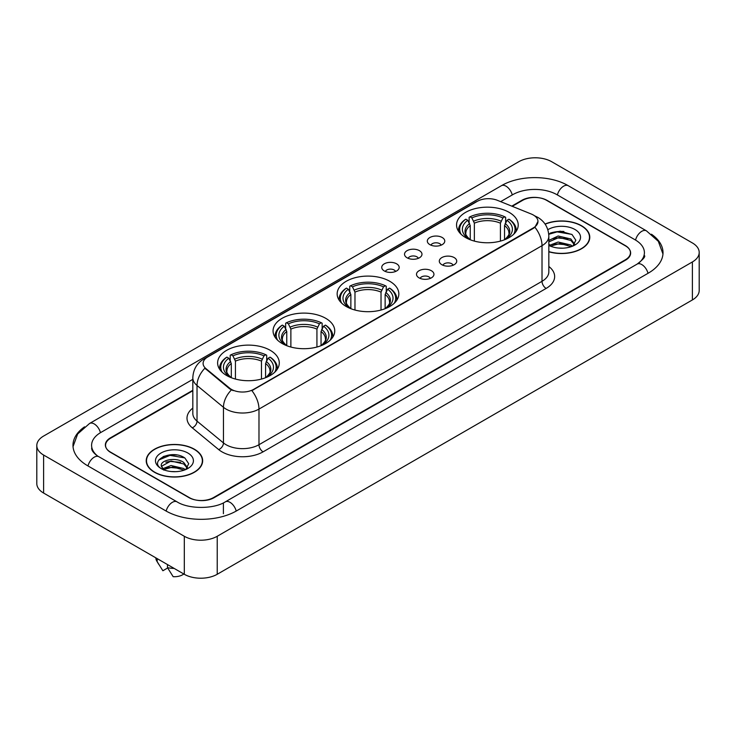 <?xml version="1.0" encoding="UTF-8"?>
<svg xmlns="http://www.w3.org/2000/svg" width="736" height="736" viewBox="0 0 736 736"><rect width="100%" height="100%" fill="white"/><g stroke="black" fill="none" stroke-linecap="round" stroke-linejoin="round"><path stroke-width="1.1" d="M389.804 281.308A30.838 17.802 0 0 0 356.196 277.444A30.838 17.802 0 0 0 337.162 293.894A30.838 17.802 0 0 0 346.196 306.48A30.838 17.802 0 0 0 379.804 310.344A30.838 17.802 0 0 0 398.838 293.894A30.838 17.802 0 0 0 389.804 281.308M325.708 318.311A30.838 17.802 0 0 0 292.109 314.456A30.838 17.802 0 0 0 273.065 330.896A30.838 17.802 0 0 0 282.1 343.491A30.838 17.802 0 0 0 315.707 347.346A30.838 17.802 0 0 0 334.742 330.896A30.838 17.802 0 0 0 325.708 318.311M270.25 350.327A30.838 17.802 0 0 0 236.652 346.472A30.838 17.802 0 0 0 217.617 362.912A30.838 17.802 0 0 0 226.642 375.507A30.838 17.802 0 0 0 260.25 379.362A30.838 17.802 0 0 0 279.284 362.912A30.838 17.802 0 0 0 270.25 350.327M509.192 212.382A30.838 17.802 0 0 0 475.585 208.518A30.838 17.802 0 0 0 456.55 224.968A30.838 17.802 0 0 0 465.584 237.553A30.838 17.802 0 0 0 499.183 241.417A30.838 17.802 0 0 0 518.218 224.968A30.838 17.802 0 0 0 509.192 212.382M429.87 244.637A8.731 5.042 180 0 1 428.14 243.211A8.731 5.042 180 0 1 431.029 236.946A8.731 5.042 180 0 1 442.216 237.507A8.731 5.042 180 0 1 443.946 243.211A8.731 5.042 180 0 1 429.87 244.637M441.149 245.152A5.235 3.027 0 0 0 439.751 243.68A5.235 3.027 0 0 0 434.59 242.917A5.235 3.027 0 0 0 430.937 245.152M407.082 257.793A8.731 5.042 180 0 1 405.352 256.367A8.731 5.042 180 0 1 408.241 250.102A8.731 5.042 180 0 1 419.428 250.663A8.731 5.042 180 0 1 421.158 256.367A8.731 5.042 180 0 1 407.082 257.793M418.361 258.318A5.235 3.027 0 0 0 416.953 256.846A5.235 3.027 0 0 0 411.801 256.073A5.235 3.027 0 0 0 408.149 258.318M384.293 270.949A8.731 5.042 180 0 1 382.564 269.523A8.731 5.042 180 0 1 385.452 263.258A8.731 5.042 180 0 1 396.63 263.828A8.731 5.042 180 0 1 398.369 269.523A8.731 5.042 180 0 1 384.293 270.949M395.572 271.474A5.235 3.027 0 0 0 394.165 270.002A5.235 3.027 0 0 0 389.004 269.238A5.235 3.027 0 0 0 385.351 271.474M441.848 264.702A8.731 5.042 180 0 1 440.11 263.276A8.731 5.042 180 0 1 443.008 257.02A8.731 5.042 180 0 1 454.186 257.582A8.731 5.042 180 0 1 455.915 263.276A8.731 5.042 180 0 1 441.848 264.702M453.128 265.227A5.235 3.027 0 0 0 451.72 263.755A5.235 3.027 0 0 0 446.559 262.991A5.235 3.027 0 0 0 442.906 265.227M419.051 277.858A8.731 5.042 180 0 1 417.321 276.432A8.731 5.042 180 0 1 420.21 270.176A8.731 5.042 180 0 1 431.397 270.738A8.731 5.042 180 0 1 433.127 276.432A8.731 5.042 180 0 1 419.051 277.858M430.33 278.383A5.235 3.027 0 0 0 428.932 276.911A5.235 3.027 0 0 0 423.77 276.147A5.235 3.027 0 0 0 420.118 278.383M531.282 214.02A15.704 9.071 180 0 1 533.379 215.041A15.704 9.071 180 0 1 537.979 221.453A15.704 9.071 180 0 1 533.379 227.866L253.635 389.372A15.704 9.071 180 0 1 229.66 388.166L205.942 368.607A15.704 9.071 180 0 1 203.099 363.409A15.704 9.071 180 0 1 207.699 356.988L477.287 201.342A15.704 9.071 180 0 1 497.407 200.33L531.282 214.02M192.823 390.761L110.676 438.187A17.452 10.074 0 0 0 105.561 445.308A17.452 10.074 0 0 0 110.676 452.438L188.839 497.564A17.452 10.074 0 0 0 213.523 497.564L625.324 259.808A17.452 10.074 0 0 0 630.439 252.687A17.452 10.074 0 0 0 625.324 245.557L547.161 200.431A17.452 10.074 0 0 0 522.477 200.431L512.256 206.328M638.6 263.194A31.418 18.142 0 0 0 644.405 252.687A31.418 18.142 0 0 0 635.196 239.862L557.032 194.736A31.418 18.142 0 0 0 512.606 194.736L500.646 201.636M192.823 379.353L100.804 432.483A31.418 18.142 0 0 0 91.595 445.308A31.418 18.142 0 0 0 97.4 455.814M184.313 536.277A23.276 13.432 0 0 0 217.221 536.277L692.383 261.952A23.276 13.432 0 0 0 699.2 252.448A23.276 13.432 0 0 0 692.383 242.944L551.687 161.718A23.276 13.432 0 0 0 518.779 161.718L43.617 436.052A23.276 13.432 0 0 0 36.8 445.547A23.276 13.432 0 0 0 43.617 455.05L184.313 536.277L184.313 574.282A23.276 13.432 0 0 0 217.221 574.282L692.383 299.948A23.276 13.432 0 0 0 699.2 290.453L699.2 252.448M36.8 445.547L36.8 483.552A23.276 13.432 0 0 0 43.617 493.056L184.313 574.282M84.548 426.834A50.039 28.888 0 0 0 72.984 445.308A50.039 28.888 0 0 0 87.639 465.741L165.802 510.867A50.039 28.888 0 0 0 236.56 510.867L648.361 273.111A50.039 28.888 0 0 0 663.016 252.687A50.039 28.888 0 0 0 651.452 234.214M548.835 251.786A28.216 16.293 0 0 0 589.775 237.25A28.216 16.293 0 0 0 581.514 225.731A28.216 16.293 0 0 0 545.054 224.029M194.396 449.227A28.216 16.293 0 0 0 163.64 445.703A28.216 16.293 0 0 0 146.225 460.745A28.216 16.293 0 0 0 154.486 472.273A28.216 16.293 0 0 0 185.242 475.796A28.216 16.293 0 0 0 202.658 460.745A28.216 16.293 0 0 0 194.396 449.227M537.979 221.453L534.906 227.231L533.379 228.335L251.868 390.641A20.36 11.758 60 0 1 258.98 409.087A23.276 13.432 180 0 1 226.072 409.087A23.276 13.432 180 0 1 223.459 407.293L197.027 385.498A23.276 13.432 180 0 1 192.823 377.798L192.823 413.42A23.276 13.432 0 0 0 197.027 421.13L223.459 442.925A23.276 13.432 0 0 0 226.072 444.719A23.276 13.432 0 0 0 258.98 444.719L542.018 281.308A23.276 13.432 0 0 0 548.835 271.805L548.835 236.182A23.276 13.432 180 0 1 542.018 245.677A20.36 11.758 -120 0 0 534.906 227.231M233.183 390.641L229.66 388.856L204.884 368.221A20.36 13.616 129.5 0 0 197.027 385.498L197.027 421.13A5.814 3.892 -50.5 0 1 192.262 427.809A29.09 16.799 180 0 1 192.823 408.094M192.823 390.282L110.464 437.828A17.452 10.074 0 0 0 105.358 444.958A17.452 10.074 0 0 0 110.464 452.079L189.456 497.683A17.452 10.074 0 0 0 214.139 497.683L625.536 260.167A17.452 10.074 0 0 0 630.642 253.046A17.452 10.074 0 0 0 625.536 245.916L546.544 200.312A17.452 10.074 0 0 0 521.861 200.312L511.778 206.135M176.769 454.986A23.276 13.432 0 0 0 163.144 456.605M563.886 231.481A23.276 13.432 0 0 0 550.27 233.1M548.835 251.602A27.922 16.128 0 0 0 589.49 237.25A27.922 16.128 0 0 0 581.311 225.851A27.922 16.128 0 0 0 545.164 224.195M558.385 248.041L562.819 248.179M549.682 245.263L558.155 242.034L570.86 245.005L572.396 246.238M550.307 246.201L559.976 243.469L570.86 246.514M548.835 243.91L550.583 246.183M548.835 240.405L558.155 235.998L570.86 238.97L574.641 244.186M548.835 241.896L558.955 237.47L570.86 240.47L574.338 244.582M548.835 245.373A18.97 10.948 0 0 0 574.972 244.996A18.97 10.948 0 0 0 574.972 229.503A18.97 10.948 0 0 0 547.823 229.696M572.847 246.054L575.819 240.212L572.056 234.554L560.234 231.159L548.716 233.938M548.752 234.296L557.124 231.886L571.808 234.379M552.938 238.676L557.124 237.912L567.695 238.841M552.892 244.72L557.124 243.947L567.677 244.867M154.689 472.153A27.922 16.128 0 0 0 185.122 475.649A27.922 16.128 0 0 0 202.363 460.745A27.922 16.128 0 0 0 194.184 449.346A27.922 16.128 0 0 0 163.751 445.85A27.922 16.128 0 0 0 146.51 460.745A27.922 16.128 0 0 0 154.689 472.153M171.258 471.546L175.692 471.675M162.564 468.768L171.037 465.529L183.742 468.501L185.279 469.743M163.19 469.706L172.859 466.974L183.742 470.01M161.285 465.575L163.466 469.678M161.304 465.943C159.96 460.11 175.968 456.67 183.742 462.475L187.514 467.691M161.368 466.33L171.01 461.021L183.742 463.974L187.22 468.078M185.73 469.55L188.701 463.717L184.938 458.05C171.626 448.482 147.973 461.095 161.635 468.823L162.316 469.237M187.855 453.008A18.97 10.948 0 0 0 161.028 453.008A18.97 10.948 0 0 0 161.028 468.492A18.97 10.948 0 0 0 187.855 468.492A18.97 10.948 0 0 0 187.855 453.008M155.82 557.833A18.621 10.746 0 0 0 156.842 561.163A18.621 10.746 0 0 0 157.182 561.688L162.877 570.75L167.67 567.98M157.182 561.688L157.182 558.615M163.751 470.065L161.35 466.238M167.468 564.558L167.468 567.622L173.162 576.684A11.638 6.716 0 0 0 183.807 573.988M167.468 567.622A18.621 10.746 0 0 0 174.128 568.404M158.856 459.954L169.998 455.382L184.681 457.884M165.821 462.171L169.998 461.417L180.578 462.346M165.766 468.225L169.998 467.452L180.559 468.372M470.249 239.77L470.249 225.556L467.756 220.285A25.015 14.444 0 0 0 467.756 238.197L467.286 238.473M469.145 222.668L469.145 217.286L469.973 216.807A27.692 15.99 0 0 1 504.804 216.807L502.9 217.911A25.015 14.444 0 0 0 471.877 217.911L474.361 223.183L474.361 241.104M500.416 241.104L500.416 223.183L502.9 217.911M461.095 234.269A27.692 15.99 0 0 1 465.851 219.19L465.032 219.659A28.86 16.661 0 0 0 458.528 230.193A28.86 16.661 0 0 0 458.602 231.343M504.804 216.807L505.632 217.286L505.632 222.668M465.851 219.19L467.756 220.285M471.877 217.911L469.973 216.807M467.756 238.197L470.046 239.688M516.175 231.343A28.86 16.661 0 0 0 516.24 230.193A28.86 16.661 0 0 0 509.744 219.659L508.916 219.19A27.692 15.99 0 0 1 513.673 234.269M507.481 238.473L507.012 238.197A25.015 14.444 0 0 0 507.012 220.285L508.916 219.19M504.73 239.688L507.012 238.197M507.012 220.285L504.528 225.556L504.528 239.77M350.86 308.697L350.86 294.483L348.376 289.211A25.015 14.444 0 0 0 348.376 307.124L347.907 307.4M349.756 291.594L349.756 286.212L350.584 285.743A27.692 15.99 0 0 1 385.416 285.743L383.511 286.838A25.015 14.444 0 0 0 352.489 286.838L354.973 292.109L354.973 310.031M381.027 310.031L381.027 292.109L383.511 286.838M341.716 303.195A27.692 15.99 0 0 1 346.472 288.116L345.644 288.586A28.86 16.661 0 0 0 339.14 299.12A28.86 16.661 0 0 0 339.213 300.27M385.416 285.743L386.244 286.212L386.244 291.594M346.472 288.116L348.376 289.211M352.489 286.838L350.584 285.743M348.376 307.124L350.658 308.614M396.787 300.27A28.86 16.661 0 0 0 396.86 299.12A28.86 16.661 0 0 0 390.356 288.586L389.528 288.116A27.692 15.99 0 0 1 394.284 303.195M388.093 307.4L387.624 307.124A25.015 14.444 0 0 0 387.624 289.211L389.528 288.116M385.342 308.614L387.624 307.124M387.624 289.211L385.14 294.483L385.14 308.697M286.764 345.699L286.764 331.485L284.28 326.214A25.015 14.444 0 0 0 284.28 344.135L283.811 344.402M285.66 328.606L285.66 323.214L286.488 322.745A27.692 15.99 0 0 1 321.319 322.745L319.415 323.84A25.015 14.444 0 0 0 288.392 323.84L290.876 329.112L290.876 347.033M316.931 347.033L316.931 329.112L319.415 323.84M277.619 340.207A27.692 15.99 0 0 1 282.376 325.119L281.548 325.588A28.86 16.661 0 0 0 275.043 336.122A28.86 16.661 0 0 0 275.117 337.281M321.319 322.745L322.147 323.214L322.147 328.606M282.376 325.119L284.28 326.214M288.392 323.84L286.488 322.745M284.28 344.135L286.562 345.616M332.69 337.281A28.86 16.661 0 0 0 332.764 336.122A28.86 16.661 0 0 0 326.26 325.588L325.432 325.119A27.692 15.99 0 0 1 330.188 340.207M323.996 344.402L323.527 344.135A25.015 14.444 0 0 0 323.527 326.214L325.432 325.119M321.246 345.616L323.527 344.135M323.527 326.214L321.043 331.485L321.043 345.699M231.306 377.715L231.306 363.501L228.822 358.239A25.015 14.444 0 0 0 228.822 376.151L228.353 376.418M230.202 360.622L230.202 355.23L231.03 354.761A27.692 15.99 0 0 1 265.862 354.761L263.966 355.856A25.015 14.444 0 0 0 232.935 355.856L235.428 361.128L235.428 379.049M261.473 379.049L261.473 361.128L263.966 355.856M222.162 372.223A27.692 15.99 0 0 1 226.918 357.135L226.09 357.604A28.86 16.661 0 0 0 219.595 368.138A28.86 16.661 0 0 0 219.659 369.297M265.862 354.761L266.69 355.23L266.69 360.622M226.918 357.135L228.822 358.239M232.935 355.856L231.03 354.761M228.822 376.151L231.104 377.632M277.233 369.297A28.86 16.661 0 0 0 277.306 368.138A28.86 16.661 0 0 0 270.811 357.604L269.983 357.135A27.692 15.99 0 0 1 274.74 372.223M268.548 376.418L268.079 376.151A25.015 14.444 0 0 0 268.079 358.239L269.983 357.135M265.788 377.632L268.079 376.151M268.079 358.239L265.586 363.501L265.586 377.715M205.942 368.607L205.942 369.297M229.66 388.166L229.66 388.856M253.635 389.372L253.635 389.841M533.379 227.866L533.379 228.335M236.21 511.069A9.31 5.373 -120 0 0 229.982 502.311A9.31 5.373 -120 0 0 225.326 501.851C213.872 509.257 188.48 509.257 177.036 501.851L98.872 456.725C97.943 456.384 93.408 453.293 91.982 450.018L91.595 448.16M166.152 511.069A9.31 5.373 -60 0 1 172.38 502.311A9.31 5.373 -60 0 1 177.036 501.851M87.989 465.943A9.31 5.373 -60 0 1 94.217 457.185A9.31 5.373 -60 0 1 98.872 456.725M73.03 446.623L77.666 433.964L89.562 423.476A9.31 5.373 60 0 1 94.217 423.936A9.31 5.373 60 0 1 100.455 432.694M89.562 423.476L501.372 185.72A9.31 5.373 60 0 1 506.018 186.18A9.31 5.373 60 0 1 512.256 194.93M501.372 185.72C519.524 174.92 550.114 174.92 568.275 185.72A9.31 5.373 120 0 0 563.62 186.18A9.31 5.373 120 0 0 557.382 194.93M662.97 253.994L658.334 241.334L646.438 230.846A9.31 5.373 120 0 0 641.783 231.306A9.31 5.373 120 0 0 635.545 240.065M648.011 273.314A9.31 5.373 -120 0 0 641.783 264.564A9.31 5.373 -120 0 0 637.128 264.104L225.326 501.851M217.221 574.282L217.221 536.277M43.617 493.056L43.617 455.05M692.383 299.948L692.383 261.952M223.394 513.719L223.394 503.268M263.092 451.84A5.814 3.358 60 0 1 258.98 444.719L258.98 409.087L542.018 245.677L542.018 281.308A5.814 3.358 60 0 0 546.13 288.429L263.092 451.84A29.09 16.799 180 0 1 221.959 451.84A29.09 16.799 180 0 1 218.693 449.604L192.262 427.809M548.835 236.182C548.44 227.81 544.76 221.536 537.804 217.359L534.86 215.924A20.36 9.54 112 0 0 534.594 215.823M205.97 358.184A20.36 11.758 -120 0 0 203.854 358.975C196.898 363.152 193.218 369.426 192.823 377.798M203.854 358.975L475.576 202.096A20.36 11.758 60 0 1 477.121 201.443M231.398 389.933A20.36 13.616 129.5 0 0 223.459 407.293L223.459 442.925A5.814 3.892 -50.5 0 1 218.693 449.604M548.835 266.478A29.09 16.799 180 0 1 546.13 288.429M470.249 225.556A21.528 12.429 0 0 0 465.86 233.073C465.272 234.177 466.569 236.265 469.743 239.338M500.416 223.183A21.528 12.429 0 0 0 474.361 223.183M469.642 223.523A22.374 12.917 0 0 0 469.642 239.264M501.023 221.15A22.374 12.917 0 0 0 473.754 221.15M505.135 239.264A22.374 12.917 0 0 0 505.135 223.523M505.025 239.338C508.208 236.265 509.496 234.186 508.916 233.073A21.528 12.429 0 0 0 504.528 225.556M350.86 294.483A21.528 12.429 0 0 0 346.472 301.999C345.883 303.103 347.18 305.192 350.354 308.264M381.027 292.109A21.528 12.429 0 0 0 354.973 292.109M350.253 292.45A22.374 12.917 0 0 0 350.253 308.191M381.634 290.076A22.374 12.917 0 0 0 354.366 290.076M385.747 308.191A22.374 12.917 0 0 0 385.747 292.45M385.646 308.264C388.82 305.201 390.117 303.112 389.528 301.999A21.528 12.429 0 0 0 385.14 294.483M286.764 331.485A21.528 12.429 0 0 0 282.376 339.011C281.787 340.106 283.084 342.194 286.267 345.267M316.931 329.112A21.528 12.429 0 0 0 290.876 329.112M286.157 329.461A22.374 12.917 0 0 0 286.157 345.202M317.538 327.078A22.374 12.917 0 0 0 290.269 327.078M321.65 345.202A22.374 12.917 0 0 0 321.65 329.461M321.549 345.267C324.723 342.203 326.02 340.115 325.432 339.011A21.528 12.429 0 0 0 321.043 331.485M231.306 363.501A21.528 12.429 0 0 0 226.918 371.027C226.329 372.122 227.626 374.21 230.81 377.283M261.473 361.128A21.528 12.429 0 0 0 235.428 361.128M230.699 361.477A22.374 12.917 0 0 0 230.699 377.218M262.08 359.104A22.374 12.917 0 0 0 234.821 359.104M266.193 377.218A22.374 12.917 0 0 0 266.193 361.477M266.092 377.283C269.266 374.219 270.563 372.131 269.974 371.027A21.528 12.429 0 0 0 265.586 363.501M644.405 255.539C645.702 256.478 643.273 259.33 637.128 264.104M568.275 185.72L646.438 230.846M475.576 202.096L479.311 200.358M589.49 239.577L589.49 237.25M202.363 463.082L202.363 460.745M158.728 564.328L156.842 561.163M146.51 463.082L146.51 460.745M458.528 231.242L458.528 230.193M516.24 231.242L516.24 230.193M339.14 300.168L339.14 299.12M396.86 300.168L396.86 299.12M275.043 337.171L275.043 336.122M332.764 337.171L332.764 336.122M219.595 369.187L219.595 368.138M277.306 369.187L277.306 368.138"/></g></svg>

